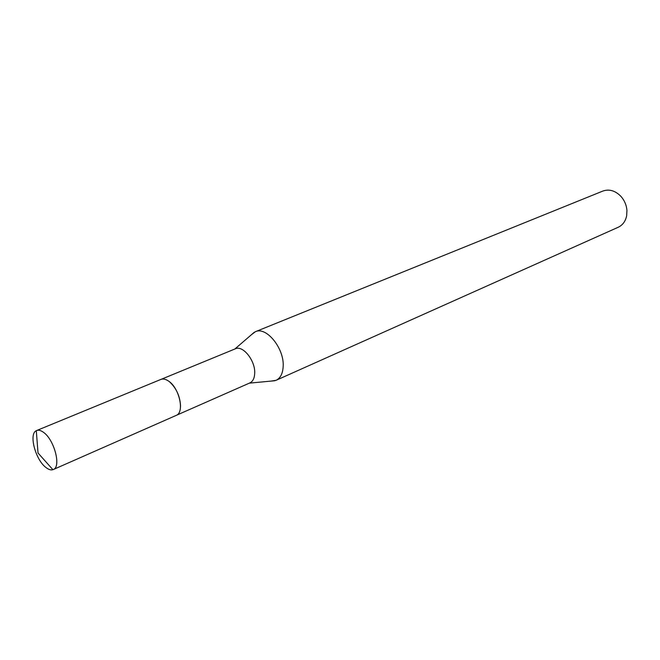 <?xml version="1.0" encoding="UTF-8"?>
<svg xmlns="http://www.w3.org/2000/svg" width="660" height="660" viewBox="0 0 660 660"><rect width="100%" height="100%" fill="white"/><g stroke="black" fill="none" stroke-linecap="round" stroke-linejoin="round"><path stroke-width="0.99" d="M180.46 407.467L180.535 405.644C179.924 395.983 176.261 388.055 169.546 381.835M176.533 415.231L249.884 382.907C252.854 381.463 254.463 378.287 254.702 373.362C255.519 360.805 242.905 344.941 235.356 348.802L161.23 379.294M271.103 381.092L276.053 380.325C280.36 378.221 282.727 373.684 283.156 366.688C284.567 348.719 266.384 326.139 255.354 331.724L251.369 334.76M276.053 380.325L618.23 227.246C622.71 225.109 625.523 221.265 626.67 215.713L626.942 210.375C626.472 205.103 624.5 200.467 621.019 196.474C615.334 190.649 609.271 188.843 602.819 191.07L255.354 331.724M43.626 432.424C40.936 430.403 38.61 429.776 36.655 430.534L36.3 430.699C28.586 433.867 35.475 459.847 45.953 467.511C48.592 469.573 50.911 470.299 52.907 469.689L53.27 469.549C61.396 467.09 54.434 439.964 43.626 432.424M53.27 469.549L176.129 415.429C184.957 412.558 179.215 387.296 168.151 380.82C165.396 379.063 162.954 378.609 160.809 379.45L36.655 430.534M249.356 383.138L274.972 380.729M234.828 349.024L254.314 332.227M52.907 469.689L38.024 452.999L36.3 430.699"/></g></svg>
